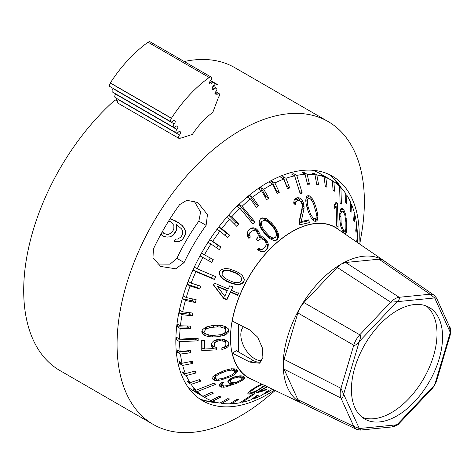 <?xml version="1.0" encoding="UTF-8"?>
<svg xmlns="http://www.w3.org/2000/svg" width="474" height="474" viewBox="0 0 474 474"><rect width="100%" height="100%" fill="white"/><g stroke="black" fill="none" stroke-linecap="round" stroke-linejoin="round"><path stroke-width="0.71" d="M192.331 390.191A125.752 72.605 120 0 0 198.333 392.632M272.58 389.273A125.752 72.605 120 0 1 268.503 391.731A125.752 72.605 -60 0 1 264.03 394.184L269.125 390.321L266.909 391.441L261.814 395.304A125.752 72.605 -60 0 1 252.938 399.132L258.727 394.972L256.541 395.749L250.752 399.914A125.752 72.605 -60 0 1 242.09 402.349L255.012 393.639L252.903 394.066L239.974 402.776A125.752 72.605 -60 0 1 231.656 403.777L238.766 399.345L236.757 399.41L229.641 403.842A125.752 72.605 -60 0 1 221.802 403.392L229.529 398.995L227.65 398.705L219.924 403.101A125.752 72.605 -60 0 1 212.69 401.205L220.979 396.957L219.261 396.311L210.977 400.56A125.752 72.605 -60 0 1 205.633 397.959L194.518 391.542A125.752 72.605 -60 0 1 187.639 386.588M263.609 393.941L264.03 394.184M252.328 398.782L252.938 399.132M242.09 402.349L241.29 401.887M231.656 403.777L230.666 403.208M221.802 403.392L220.617 402.71M212.69 401.205L211.286 400.4M205.633 397.959A125.752 72.605 -60 0 1 204.454 397.253L201.527 395.565A125.752 72.605 120 0 1 200.01 394.575L202.931 396.264A125.752 72.605 -60 0 1 197.225 391.595L194.304 389.906A125.752 72.605 120 0 1 192.995 388.585L195.922 390.274A125.752 72.605 -60 0 1 191.129 384.313L188.202 382.631A125.752 72.605 120 0 1 187.135 380.995L190.056 382.684A125.752 72.605 -60 0 1 186.246 375.538L183.325 373.85A125.752 72.605 120 0 1 182.508 371.936L185.429 373.625A125.752 72.605 -60 0 1 182.662 365.395L179.741 363.706A125.752 72.605 120 0 1 179.19 361.538L182.111 363.226A125.752 72.605 -60 0 1 180.434 354.042L177.513 352.36A125.752 72.605 120 0 1 177.235 349.972L180.156 351.661A125.752 72.605 -60 0 1 179.593 341.671L176.672 339.982A125.752 72.605 120 0 1 176.672 337.417L179.593 339.106A125.752 72.605 -60 0 1 180.156 328.47L177.235 326.782A125.752 72.605 120 0 1 177.513 324.074L180.434 325.762A125.752 72.605 -60 0 1 182.111 314.647L179.19 312.959A125.752 72.605 120 0 1 179.741 310.156L182.662 311.845A125.752 72.605 -60 0 1 185.429 300.421L182.508 298.733A125.752 72.605 120 0 1 183.325 295.871L186.246 297.559A125.752 72.605 -60 0 1 190.056 286.012L187.135 284.323A125.752 72.605 120 0 1 188.202 281.455L191.129 283.144A125.752 72.605 -60 0 1 195.922 271.655L192.995 269.967A125.752 72.605 120 0 1 194.304 267.135L197.225 268.823A125.752 72.605 -60 0 1 202.931 257.572L200.01 255.883A125.752 72.605 120 0 1 201.527 253.134L204.454 254.822A125.752 72.605 -60 0 1 210.977 243.986L208.05 242.297A125.752 72.605 120 0 1 209.763 239.672L218.052 245.307L216.34 247.938M219.924 231.105L217.003 229.416A125.752 72.605 120 0 1 218.881 226.957L221.802 228.646L229.529 235.086L227.65 237.545L219.924 231.105A125.752 72.605 -60 0 0 212.69 241.361L209.763 239.672M221.802 228.646A125.752 72.605 -60 0 1 229.641 219.142L226.72 217.453A125.752 72.605 120 0 1 228.729 215.202L235.845 222.383L234.429 223.977M239.974 208.282L237.047 206.593A125.752 72.605 120 0 1 239.163 204.584L242.09 206.267L255.012 221.974L252.903 223.989L239.974 208.282A125.752 72.605 -60 0 0 231.656 216.891L228.729 215.202M242.09 206.267A125.752 72.605 -60 0 1 250.468 198.932L247.541 197.243A125.752 72.605 120 0 1 249.721 195.495L255.527 203.921L254.485 204.768M261.518 190.732L258.597 189.043A125.752 72.605 120 0 1 260.813 187.591L263.74 189.28L268.853 198.215L266.631 199.661L261.518 190.732A125.752 72.605 -60 0 0 252.648 197.184L249.721 195.495M263.74 189.28A125.752 72.605 -60 0 1 268.503 186.383A125.752 72.605 120 0 1 272.686 184.084L269.759 182.395A125.752 72.605 120 0 1 271.981 181.264L276.395 190.601L275.892 190.862M312.538 170.255A125.752 72.605 -60 0 1 320.264 173.733L331.379 180.156A125.752 72.605 120 0 0 325.81 177.46L322.889 175.777A125.752 72.605 120 0 0 321.171 175.137L324.098 176.826A125.752 72.605 120 0 0 316.839 174.971L313.918 173.283A125.752 72.605 120 0 0 312.034 172.998L314.955 174.687A125.752 72.605 120 0 0 307.105 174.272L304.178 172.583A125.752 72.605 120 0 0 302.163 172.666L305.09 174.355A125.752 72.605 120 0 0 296.76 175.392L293.839 173.703A125.752 72.605 120 0 0 291.717 174.142L294.644 175.824A125.752 72.605 120 0 0 285.97 178.295L283.043 176.612A125.752 72.605 120 0 0 280.863 177.4L283.784 179.089A125.752 72.605 120 0 0 274.902 182.952L271.981 181.264M356.614 241.983L357.414 236.099A125.752 72.605 120 0 0 356.821 226.134L356.057 232.882L355.773 230.5L356.537 223.752A125.752 72.605 120 0 0 354.83 214.598L354.197 222.057L353.64 219.9L354.274 212.435A125.752 72.605 120 0 0 351.477 204.235L351.062 212.334L350.239 210.426L350.653 202.327A125.752 72.605 120 0 0 346.814 195.211L346.701 203.867L345.623 202.244L345.742 193.588A125.752 72.605 120 0 0 340.919 187.663L341.393 204.075L340.077 202.765L339.609 186.347A125.752 72.605 120 0 0 333.88 181.714L334.591 191.194L333.062 190.21L332.357 180.73A125.752 72.605 120 0 0 331.379 180.156M333.88 181.714L332.363 180.837M340.919 187.663L339.621 186.916M346.814 195.211L345.724 194.577M351.477 204.235L350.582 203.719M354.83 214.598L354.125 214.189M356.821 226.134L356.3 225.831M357.331 242.475A125.752 72.605 120 0 0 357.42 238.665L357.094 238.475M233.244 378.442L238.345 377.067L240.822 377.328L241.912 378.299L241.296 379.704L238.677 381.321L235.43 382.417L232.598 382.565L231.614 382.364L230.53 381.38L230.577 380.746L231.857 379.2L233.244 378.442L233.214 377.387M224.83 371.616L228.071 370.579L231.786 370.099L234.583 370.941L234.849 372.019L231.827 374.827L228.895 376.208L222.045 378.667L216.837 379.105L215.54 378.448L215.273 377.357L215.83 376.415L218.295 374.46L224.83 371.616L224.794 370.395M264.468 385.398L257.376 390.292L251.06 392.928L250.124 392.839L250.065 392.431L251.179 391.062L255.587 387.898L255.397 387.276M262.709 384.301L255.587 387.898M268.426 222.17L273.344 227.633L275.258 230.488L276.437 234.049L276.425 235.625L275.56 237.237L273.036 238.706L271.572 238.541L268.42 236.87L266.015 234.482L261.583 228.557L260.422 224.984L260.445 223.396L261.322 221.779L263.846 220.309L265.298 220.481L268.426 222.17M275.56 237.237L273.972 237.978L272.509 237.812L269.356 236.135L264.427 230.69L262.513 227.828L261.352 224.249L261.375 222.667L262.252 221.044M227.372 290.918L217.59 286.776L217.513 286.296L227.295 290.438L224.824 296.345L217.59 286.776M241.58 278.759L241.355 280.608L240.093 282.024L238.618 282.563L234.938 282.551L231.697 281.568L225.156 278.41L222.662 275.803L222.081 274.393L222.306 272.544L223.568 271.134L225.043 270.589L228.723 270.589L235.56 273.089L235.483 272.609L238.428 274.245L240.922 276.857L241.58 278.759L240.999 277.343L238.505 274.724L235.56 273.089M220.718 327.042L224.149 328.18L225.292 329.098L225.855 330.68L225.274 332.304L224.119 333.305L220.671 334.721L213.211 335.373L209.769 335.219L206.326 334.123L205.183 333.234L204.62 331.67L205.201 330.046L206.356 329.027L209.81 327.57L217.276 326.882L220.718 327.042L220.937 325.431M315.02 218.656L313.652 218.318L312.591 217.359L310.6 214.254L308.159 207.179L307.395 203.844L307.365 200.372L307.762 199.139L308.799 198.375L310.162 198.713L311.211 199.684L313.148 202.825L316.33 213.253L316.034 217.904L312.864 219.96M344.681 231.004L343.739 230.382L342.72 228.764L341.132 223.177L340.871 213.537L341.641 211.363L342.234 211.007L343.235 211.605L344.817 214.929L345.878 222.176L345.86 228.545L345.214 230.672L342.986 231.668M357.42 238.665L356.94 242.208M325.81 177.46L327.03 187.2L325.265 186.181M324.098 176.826L325.312 186.56L327.03 187.2M316.839 174.971L318.623 184.848L316.579 183.669M314.955 174.687L316.745 184.564L318.623 184.848M307.105 174.272L309.498 184.185L307.134 182.822M305.09 174.355L307.484 184.262L309.498 184.185M296.76 175.392L302.24 193.084L299.503 191.502M294.644 175.824L300.125 193.522L302.24 193.084M285.97 178.295L289.691 187.935L286.58 186.318M283.784 179.089L287.505 188.723L289.691 187.935M274.902 182.952L279.322 192.29L276.395 190.601M272.686 184.084L277.1 193.416L279.322 192.29M339.929 230.536A86.92 50.185 120 0 0 291.96 231.626A86.92 50.185 -60 0 0 233.966 312.567A86.92 50.185 -60 0 0 253.537 380.172M316.869 210.29L317.953 217.021L317.106 220.611L315.856 221.399L314.25 221.103L311.288 218.182L308.266 211.801L306.157 204.087L305.724 200.105L306.678 196.443L307.958 195.632L309.563 195.928L312.443 198.908L315.37 205.349L316.869 210.29L315.808 211.007M303.384 202.896L302.453 200.763L300.753 198.784L299.384 197.907L297.654 197.699L294.905 198.902L294.164 200.253L293.744 202.7L294.141 204.964L295.503 204.638L296.013 201.586L297.174 200.733L299.71 200.757L300.824 201.687L302.187 204.318L302.341 206.617L299.029 222.051L299.858 224.8L309.457 222.62L308.615 219.877L301.233 221.524L304.136 207.985L303.384 202.896L302.027 203.808M346.838 227.407L346.293 232.568L344.936 233.771L342.584 231.081L340.794 226.294L339.734 219.355L339.609 214.787L340.338 209.555L340.948 208.679L341.961 208.252L343.17 209.07L344.349 210.924L345.901 215.8L346.838 227.407L345.89 227.781M334.644 204.567L334.733 208.631L336.161 206.291L336.635 226.098L338.116 227.324L337.506 203.464L334.644 204.572L336.06 202.226L337.506 203.464M234.79 377.837L234.76 376.812M231.857 379.2L231.822 377.956M231.14 379.899L231.099 378.382M230.577 380.746L230.518 378.714M230.53 381.38L230.453 378.756M241.912 378.299L241.847 375.923M240.822 377.328L240.78 375.864M239.844 377.103L239.808 375.835M238.345 377.067L238.315 376.042M236.49 377.381L236.461 376.397M215.326 377.582L212.885 376.652M234.837 371.48L236.804 369.708M234.849 372.019L234.701 368.908M230.512 380.906L228.616 380.255L231.952 377.885L234.523 376.871L239.939 375.811L242.261 375.941L244.329 377.144L244.59 378.015L243.82 379.277L243.749 376.634M221.915 384.378L220.019 383.845L222.999 381.825L223.775 382.583L222.543 383.49L222.507 382.097M241.894 377.796L243.743 376.457M221.228 373.05L221.192 371.806M218.295 374.46L218.259 373.151M215.83 376.415L215.783 374.561M215.273 377.357L215.208 374.952M234.583 370.941L234.529 368.885M233.285 370.241L233.244 368.725M231.786 370.099L231.75 368.76M228.071 370.579L228.041 369.447M236.816 372.635L233.996 374.881L230.192 376.818L221.127 379.929L216.742 380.527L214.42 380.29L212.968 379.461L212.542 378.199L213.3 376.682L216.12 374.324L224.558 370.467L231.359 368.772L235.702 369.039L237.16 369.921L237.581 371.178L236.816 372.635L236.739 369.833M252.648 197.184L258.454 205.609L255.527 203.921M250.468 198.932L256.268 207.363L258.454 205.609M231.656 216.891L238.766 224.072L235.845 222.383M229.641 219.142L236.757 226.323L238.766 224.072M212.69 241.361L220.979 246.995L218.052 245.307M210.977 243.986L219.261 249.62L220.979 246.995M204.454 254.822L213.253 259.616L211.73 262.365L202.931 257.572M197.225 268.823L215.711 276.656L214.408 279.488L195.922 271.655M191.129 283.144L200.745 286.166L199.673 289.033L190.056 286.012M186.246 297.559L196.159 299.681L195.341 302.536L185.429 300.421M182.662 311.845L192.794 313.071L192.243 315.874L182.111 314.647M180.434 325.762L190.696 326.124L190.418 328.832L180.156 328.47M179.593 339.106L198.138 338.264L198.138 340.83L179.593 341.671M180.156 351.661L190.418 350.41L190.696 352.798L180.434 354.042M182.111 363.226L192.243 361.265L192.794 363.428L182.662 365.395M185.429 373.625L195.341 371.018L196.159 372.931L186.246 375.538M190.056 382.684L199.673 379.52L200.745 381.155L191.129 384.313M195.922 390.274L214.408 383.016L215.711 384.337L197.225 391.595M202.931 396.264L211.73 392.271L213.253 393.26L204.454 397.253M202.315 333.678L204.027 335.171L208.045 336.546L212.636 336.955L217.797 336.724L224.688 335.165L228.142 332.487L228.723 330.544L228.166 328.636L224.741 326.189L217.862 325.211L212.696 325.466L205.799 327.107L202.333 329.863L201.746 331.806L202.315 333.678L202.564 331.847L202.001 329.969M211.505 345.765L212.085 347.205L213.821 348.574L204.632 349.012L204.596 340.391L201.728 340.522L201.776 350.588L216.701 349.871L216.683 347.857L214.953 346.778L214.372 345.635L214.367 343.857L214.935 342.637L216.079 341.683L219.521 340.622L224.113 341.316L225.263 342.163L225.843 343.33L225.849 345.096L225.286 346.293L224.143 347.217L221.856 347.904L221.868 349.622L226.448 347.969L228.16 346.447L228.723 344.965L228.711 343.2L228.13 341.736L226.406 340.308L221.239 339.023L218.947 339.129L213.78 340.883L212.062 342.471L211.493 343.988L211.505 345.765L211.748 343.306M220.155 275.904L223.017 279.05L226.833 281.443L231.466 283.405L235.886 284.507L238.238 284.726L242.522 283.44L243.926 281.698L244.306 279.524L242.404 275.595L240.638 274.067L236.822 271.667L229.463 268.948L225.417 268.408L221.139 269.718L219.735 271.454L219.355 273.622L220.155 275.904L219.278 273.142M231.353 290.301L238.564 293.353L237.664 295.278L230.459 292.227L226.862 299.876L223.775 298.573L213.472 285.034L214.367 283.102L228.267 288.992L229.76 285.775L232.847 287.084L231.353 290.301L232.77 286.598M255.966 228.604L253.513 227.822L251.771 227.917L249.099 229.677L247.647 231.827L247.327 233.694L247.718 236.431L248.891 238.434L250.201 237.196L249.703 233.771L250.639 232.106L253.317 230.346L254.799 230.494L256.393 231.318L258.04 234.429L258.247 235.791L257.429 238.126L256.393 239.109L257.832 240.857L260.771 238.855L262.252 238.997L264.208 240.265L265.647 242.013L266.317 244.489L265.239 247.073L263.686 248.542L261.144 249.395L258.923 248.388L257.607 249.632L260.552 251.516L263.822 251.528L265.227 250.977L267.295 249.016L267.964 247.6L268.314 244.151L266.915 240.804L263.781 237.545L262.193 236.716L260.202 237.053L260.143 234.772L258.383 230.986L257.66 230.109L256.73 230.844L255.036 229.333L255.966 228.604L257.66 230.109M274.908 226.91L278.256 233.089L278.469 237.581L277.361 239.423L275.524 240.401L273.202 240.271L269.433 238.404L266.05 235.382L261.263 229.019L259.497 225.245L259.165 223.218L259.331 220.718L260.457 218.858L262.288 217.886L266.4 218.638L271.679 222.964L274.908 226.91L273.972 227.644L277.314 233.824L277.533 238.315L276.425 240.158M265.487 385.463L255.362 391.909L251.161 393.693L248.068 394.09L248.139 392.816L251.404 389.948L256.689 386.494L261.861 383.94M267.377 386.784L259.183 391.459L259.047 391.032M266.933 386.577L255.877 393.011L264.765 390.54L266.56 389.32L259.183 391.459M220.019 383.851L219.249 385.196L220.137 386.689L223.746 387.234L226.27 386.814L236.514 383.306L239.963 381.748L243.82 379.277M228.61 380.261L227.846 381.611L228.889 383.241L230.18 383.721L233.167 383.697L227.194 385.676L223.847 386.026L221.933 384.965L222.543 383.49M198.138 340.83L195.217 339.141L176.672 339.982M195.217 339.141L195.223 338.395M190.696 352.798L187.769 351.11L177.513 352.36M187.769 351.11L187.728 350.736M185.038 373.399L183.325 373.85M194.891 389.675L194.304 389.906M192.794 363.428L189.867 361.739L179.741 363.706M189.322 382.263L188.202 382.631M190.418 328.832L187.491 327.143L177.235 326.782M187.491 327.143L187.615 326.017M192.243 315.874L189.316 314.185L179.19 312.959M189.316 314.185L189.618 312.686M195.341 302.536L192.42 300.854L182.508 298.733M192.42 300.854L192.954 298.993M199.673 289.033L196.751 287.345L187.135 284.323M196.751 287.345L197.569 285.17M214.408 279.488L211.481 277.8L192.995 269.967M211.481 277.8L212.79 274.967M211.73 262.365L200.01 255.883M208.803 260.676L210.326 257.927M224.729 235.856L226.602 233.398L218.881 226.957M250.841 221.488L252.091 220.286L239.163 204.584M196.159 372.931L193.623 371.468M215.711 384.337L213.821 383.247M200.745 381.155L198.553 379.887M213.253 393.26L211.617 392.318M229.529 235.086L226.602 233.398M255.012 221.974L252.091 220.286M265.138 197.048L265.926 196.526L260.813 187.591M268.853 198.215L265.926 196.526M238.606 324.275L238.606 352.01M302.163 403.415L250.586 378.756A86.73 50.078 120 0 1 232.224 353.13L236.384 350.724L253.057 360.353L249.982 362.124L259.622 363.203L262.916 357.467L262.235 347.626L257.666 337.162L249.982 330.04L232.224 321.04A86.73 50.078 120 0 1 291.96 231.78A86.73 50.078 120 0 1 337.227 228.681L384.373 261.026A82.292 47.513 120 0 0 382.565 259.888A82.292 47.513 120 0 0 341.422 263.959A82.292 47.513 120 0 0 300.273 307.395A82.292 47.513 120 0 0 283.233 364.749A82.292 47.513 120 0 0 300.273 402.42A82.292 47.513 120 0 0 302.163 403.415A82.292 47.513 120 0 0 303.929 404.186M261.008 362.053A19.647 11.346 60 0 1 253.057 360.353M232.224 353.13L249.982 362.124M385.919 262.169A82.292 47.513 120 0 0 384.373 261.026M436.353 381.671L432.679 388.064L434.688 385.001L450.3 332.464L434.688 297.95L430.048 294.224L378.969 259.189L382.909 260.102L434.042 295.172A15.719 9.059 -55.6 0 1 434.083 295.201M378.969 259.189L345.664 262.483L341.422 263.959L337.174 267.389L303.875 302.542L300.273 307.395L297.868 312.941L284.074 359.357L283.233 364.749L284.074 369.163L297.868 399.653L300.273 402.42L356.572 429.355A15.719 9.059 -64.4 0 1 353.752 426.369L297.868 399.653M356.614 429.373A15.719 9.059 -64.4 0 1 356.566 429.349L360.382 430.072L392.093 426.932C396.163 425.895 398.51 424.745 399.12 423.483L392.099 426.932M436.05 297.69C437.117 298.33 436.661 298.419 434.688 297.95L396.993 301.689L359.304 341.476L343.691 394.013C343.022 397.265 342.11 398.622 340.954 398.083A15.719 8.485 -63.1 0 1 340.954 388.277L284.074 359.357M337.174 267.389L390.653 302.187A15.719 8.485 -56.9 0 1 399.149 297.287C400.198 298.016 399.481 299.485 396.993 301.689L390.653 302.187L359.754 334.804C360.844 335.586 360.69 337.814 359.304 341.476C356.821 344.509 354.973 345.753 353.752 345.208A15.719 8.242 -60 0 1 359.754 334.804L303.875 302.542M345.664 262.483L399.149 297.287L430.048 294.224A15.719 9.059 -55.6 0 1 434.036 295.172L436.566 298.11L449.702 327.143L450.223 334.994M297.868 312.941L353.752 345.208L340.954 388.277L359.304 428.526C360.69 430.001 360.844 430.439 359.754 429.835M449.702 327.143C450.484 327.368 450.661 329.975 450.235 334.958L436.335 381.73L434.688 385.001L396.993 424.793L359.304 428.526L353.752 426.369L340.954 398.083L284.074 369.163M396.993 415.858A64.446 37.209 -60 0 1 364.773 419.052A64.446 37.209 -60 0 1 354.89 367.409A64.446 37.209 -60 0 1 396.993 310.618A64.446 37.209 120 0 1 429.219 307.425A64.446 37.209 120 0 1 439.096 359.067A64.446 37.209 120 0 1 396.993 415.858M426.322 306.026A64.446 37.209 120 0 1 432.75 358.397A64.446 37.209 120 0 1 391.435 412.653A64.446 37.209 -60 0 1 362.112 417.239M243.512 326.758A19.647 11.346 -120 0 0 242.333 342.815A19.647 11.346 -120 0 0 254.722 358.747A19.647 11.346 -120 0 0 261.98 360.572M184.238 61.531A174.87 100.962 -60 0 1 234.79 67.663L328.156 121.569A174.87 100.962 -60 0 1 364.37 201.622A174.87 100.962 120 0 1 361.478 234.02L359.736 244.128M117.522 101.258L115.123 99.872A174.87 100.962 -60 0 0 23.7 290.503A174.87 100.962 120 0 0 59.92 370.555L153.286 424.455A174.87 100.962 120 0 0 267.312 397.099M117.226 98.752A174.005 100.464 120 0 0 115.62 100.162M213.62 85.539A174.87 100.962 -60 0 1 217.376 84.473L210.551 80.527M199.388 393.556A126.534 73.055 -60 0 1 196.846 392.792M334.01 179.071A132.827 76.687 120 0 0 333.4 178.194M206.012 400.779A132.827 76.687 -60 0 1 204.946 400.684M162.392 231.596L163.82 233.285L166.641 234.34L168.714 234.328L171.884 232.473L173.792 229.244L173.893 225.565L171.653 222.359L168.631 221.234L170.634 221.755M168.466 221.305L168.833 221.305M160.988 234.126L161.942 235.288L163.98 236.502L167.073 237.095L169.935 236.929L172.826 235.537L174.705 233.534L176.067 231.223L176.915 228.616L176.512 224.629L181.572 228.895L182.555 230.725L182.757 232.722L182.454 234.405L180.819 237.178L177.649 239.032L175.576 239.044L174.207 241.349L176.008 241.799L178.87 241.627L181.761 240.235L184.73 236.39L185.577 233.777L185.411 230.56L184.185 227.958L182.182 225.517L178.882 222.928L181.975 225.452L183.983 227.893L185.204 230.488L185.375 233.712L183.432 238.167L181.56 240.17L178.662 241.562L175.807 241.728L174.005 241.278M169.994 218.852L175.321 220.801L178.882 222.928M163.82 233.285L162.363 231.845M164.839 233.889L163.613 233.22M171.28 219.071L178.68 222.863M163.773 236.431L166.872 237.03L169.728 236.864L172.625 235.465L175.86 231.158L176.713 228.545L176.512 224.629M212.796 112.397A56.59 32.67 120 0 0 192.414 134.403L181.021 138.088L180.867 137.762A2.358 1.363 -60 0 1 179.018 138.42A2.358 1.363 -60 0 1 179.533 135.001A2.358 1.363 120 0 0 180.049 131.576A2.358 1.363 120 0 0 178.206 132.234A2.358 1.363 -60 0 1 176.364 132.898A2.358 1.363 -60 0 1 176.873 129.473A2.358 1.363 120 0 0 177.389 126.048A2.358 1.363 120 0 0 175.546 126.706A2.358 1.363 -60 0 1 173.703 127.37A2.358 1.363 -60 0 1 174.219 123.945A2.358 1.363 120 0 0 174.728 120.52A2.358 1.363 120 0 0 172.886 121.184A2.358 1.363 -60 0 1 171.043 121.842A2.358 1.363 -60 0 1 171.558 118.417L171.458 118.216A102.171 58.989 -60 0 1 209.176 77.505L209.271 77.706A2.358 1.363 -60 0 1 211.114 77.049A2.358 1.363 -60 0 1 210.598 80.473A2.358 1.363 120 0 0 210.089 83.898A2.358 1.363 120 0 0 211.931 83.234A2.358 1.363 -60 0 1 213.774 82.577A2.358 1.363 -60 0 1 213.259 86.001A2.358 1.363 120 0 0 212.743 89.42A2.358 1.363 120 0 0 214.592 88.762A2.358 1.363 -60 0 1 216.434 88.105A2.358 1.363 -60 0 1 215.919 91.523A2.358 1.363 120 0 0 215.403 94.948A2.358 1.363 120 0 0 217.246 94.29A2.358 1.363 -60 0 1 219.095 93.627A2.358 1.363 -60 0 1 218.579 97.052L212.796 112.397M181.021 138.088L180.718 137.91M179.018 138.42L117.89 103.131A2.358 1.363 -60 0 1 118.405 99.706A2.358 1.363 120 0 0 118.559 99.522M176.364 132.898L115.229 97.603A2.358 1.363 -60 0 1 115.745 94.178A2.358 1.363 120 0 0 115.899 94M173.703 127.37L112.569 92.075A2.358 1.363 -60 0 1 113.085 88.65A2.358 1.363 120 0 0 113.239 88.472M171.043 121.842L109.909 86.546A2.358 1.363 -60 0 1 110.424 83.122L110.329 82.92A102.171 58.989 -60 0 1 148.042 42.21L209.176 77.505M148.232 42.322A2.358 1.363 -60 0 1 149.985 41.753L211.114 77.049M171.458 118.216L110.329 82.92M171.558 118.417L110.424 83.122M153.286 424.455A174.87 100.962 120 0 1 117.066 344.402A174.87 100.962 -60 0 1 193.398 168.418A174.87 100.962 -60 0 1 328.156 121.569M358.972 243.6A129.68 74.874 120 0 0 359.233 235.554A129.68 74.874 -60 0 0 332.375 176.186A129.68 74.874 -60 0 0 232.444 210.93A129.68 74.874 -60 0 0 175.836 341.434A129.68 74.874 120 0 0 202.694 400.803A129.68 74.874 120 0 0 274.375 390.132M153.369 249.034A165.047 95.292 -60 0 1 179.575 204.685L186.803 200.271L197.788 202.522L207.47 214.592L206.113 225.322A138.485 79.952 -60 0 0 184.125 262.537L175.818 268.794L160.68 266.465L153.001 257.678L153.369 249.034M328.642 174.266A129.68 74.874 -60 0 1 341.523 188.302M199.169 398.533A129.68 74.874 120 0 0 217.762 402.669M194.008 200.846L200.609 212.091L198.861 221.133A138.485 79.952 -60 0 0 176.873 258.348L170.053 264.154L157.321 264.024M228.142 332.487L228.575 330.04M226.412 334.146L226.661 332.31L228.391 330.651M224.688 335.165L224.937 333.329L226.661 332.31M222.389 335.894L222.638 334.057L224.937 333.329M221.856 334.235L222.638 334.057M220.671 336.279L220.896 334.632M217.797 336.724L218.022 335.082M212.636 336.955L212.85 335.361M209.763 336.777L209.976 335.231M208.045 336.546L208.287 334.751M208.293 334.715L204.282 333.335L202.564 331.847M205.752 336.03L206 334.194M204.027 335.171L204.282 333.335M225.855 330.68L226.104 328.843L225.541 327.261L224.403 326.337L222.205 325.608M204.62 331.67L205.449 328.209L206.605 327.19L209.241 326.076M213.821 348.574L214.07 346.737L212.334 345.368L211.754 343.928M204.632 348.627L202.025 348.751L201.983 340.51M216.683 348.04L213.875 348.183M214.367 343.857L215.184 340.806L216.677 339.716M225.849 345.096L226.092 341.493L225.511 340.332L224.362 339.485M224.22 347.152L226.696 346.127L228.409 344.61L228.717 343.804M217.276 326.882L217.501 325.229M213.259 327.078L213.484 325.431M209.81 327.57L210.035 325.899M206.356 329.027L206.605 327.19M205.201 330.046L205.449 328.209M225.292 329.098L225.541 327.261M224.149 328.18L224.403 326.337M228.16 346.447L228.409 344.61M226.448 347.969L226.696 346.127M224.161 348.941L224.409 347.098M221.868 349.622L222.116 347.821M225.843 343.33L226.092 341.493M225.263 342.163L225.511 340.332M224.113 341.316L224.35 339.585M222.389 340.794L222.602 339.254M220.671 340.569L220.878 339.04M219.521 340.622L219.729 339.094M217.797 341.002L218.022 339.366M216.079 341.683L216.328 339.852M214.935 342.637L215.184 340.806M201.776 350.588L202.025 348.751M212.085 347.205L212.334 345.368M243.926 281.698L244.228 279.038M242.522 283.44L242.445 282.954L243.849 281.218M240.229 284.406L240.152 283.926L242.445 282.954M238.238 284.726L238.161 284.246L240.152 283.926M235.886 284.507L235.809 284.021L238.161 284.246M234.192 284.175L234.115 283.689L235.809 284.021M231.466 283.405L231.389 282.925L234.115 283.689M226.833 281.443L226.756 280.964L231.389 282.925M226.756 280.964L222.94 278.57L220.078 275.424M224.409 280.027L224.332 279.547M223.017 279.05L222.94 278.57M221.251 277.533L221.174 277.047M222.081 274.393L222.229 272.064L223.491 270.648L224.966 270.103L228.646 270.103L235.483 272.609M226.862 299.876L226.785 299.39L223.698 298.087L213.395 284.548M226.785 299.39L230.382 291.741L237.587 294.798L238.487 292.873M231.958 271.566L231.881 271.081M228.723 270.589L228.646 270.103M225.043 270.589L224.966 270.103M223.568 271.134L223.491 270.648M222.306 272.544L222.229 272.064M240.999 277.343L240.922 276.857M238.505 274.724L238.428 274.245M237.664 295.278L237.587 294.798M230.459 292.227L230.382 291.741M223.775 298.573L223.698 298.087M258.383 230.986L257.447 231.715L256.73 230.844M259.568 232.977L258.638 233.706L257.447 231.715M260.143 234.772L259.207 235.501L258.638 233.706M260.202 237.053L259.266 237.782L259.207 235.501M259.266 237.782L261.263 237.45L264.545 239.785L265.476 239.056M262.193 236.716L261.263 237.45M263.781 237.545L262.851 238.274M266.915 240.804L265.985 241.533L264.545 239.785M267.739 242.356L266.809 243.085L265.985 241.533M268.314 244.151L267.383 244.88L266.809 243.085M268.272 245.751L267.336 246.486L267.383 244.88M267.964 247.6L267.034 248.329L267.336 246.486M267.295 249.016L266.364 249.745L267.034 248.329M264.948 251.09L266.364 249.745M257.98 249.123L260.208 250.13L261.091 250.071L263.686 248.542M259.9 249.016L258.964 249.751M261.144 249.395L260.208 250.13M262.027 249.342L261.091 250.071M258.869 239.88L257.761 240.774M251.67 231.128L250.639 232.106M249.703 233.771L248.767 234.506L249.703 232.841M249.644 235.388L248.708 236.117L248.767 234.506M250.201 237.196L249.265 237.924L248.708 236.117M248.832 238.333L249.265 237.924M248.678 229.92L250.835 228.646L252.577 228.551L255.036 229.333M251.771 227.917L250.835 228.646M253.513 227.822L252.577 228.551M260.244 219.207L261.358 218.615L265.464 219.373L270.743 223.698L273.972 227.644M261.375 222.667L260.445 223.396M261.352 224.249L260.422 224.984M262.513 227.828L261.583 228.557M264.427 230.69L263.491 231.419M266.945 233.753L266.015 234.482M269.356 236.135L268.42 236.87M272.509 237.812L271.572 238.541M273.972 237.978L273.036 238.706M269.641 221.008L268.705 221.743M271.679 222.964L270.743 223.698M276.466 229.327L275.524 230.068M277.302 230.874L276.36 231.608M278.256 233.089L277.314 233.824M278.605 235.104L277.669 235.839M278.469 237.581L277.533 238.315M262.288 217.886L261.358 218.615M264.593 218.028L263.657 218.757M266.4 218.638L265.464 219.373M268.32 219.924L267.383 220.659M263.941 386.63L263.751 386.026M260.7 388.81L260.54 388.289M258.644 390.072L258.502 389.598M257.311 390.849L257.175 390.398M255.362 391.909L255.208 391.4M253.519 392.762L253.359 392.247M251.161 393.693L250.924 392.916M249.259 394.149L248.678 392.265M248.068 394.09L247.866 393.438M253.075 389.616L252.867 388.947M251.179 391.062L250.947 390.309M250.065 392.431L249.715 391.293M250.124 392.839L249.662 391.34M261.21 384.858L261.032 384.29M258.004 386.411L257.832 385.854M264.765 390.54L264.587 389.972M212.968 379.461L212.909 377.464M214.42 380.29L214.343 377.482M216.742 380.527L216.701 379.04M218.757 380.415L218.721 379.159M221.127 379.929L221.097 378.809M222.827 379.49L222.798 378.424M225.559 378.637L225.529 377.529M230.192 376.818L230.157 375.609M232.61 375.651L232.568 374.259M233.996 374.881L233.949 373.198M235.744 373.743L235.667 370.935M242.226 380.474L242.149 377.654M239.963 381.748L239.933 380.646M236.514 383.306L236.485 382.115M232.912 384.74L232.888 383.804M229.155 386.049L229.132 385.119M226.27 386.814L226.246 385.854M223.746 387.234L223.716 385.996M221.429 387.175L221.352 384.367M220.137 386.689L220.06 383.881M219.515 386.126L219.48 384.799M221.98 384.331L221.927 382.411M221.933 384.965L221.862 382.447M233.167 383.697L233.137 382.565M230.18 383.721L230.103 380.906M228.889 383.241L228.812 380.426M228.107 382.536L228.071 381.214M308.799 198.375L307.762 199.139M307.365 200.372L305.825 201.414M307.395 203.844L306.269 204.608M308.159 207.179L307.069 207.914M309.338 211.013L308.254 211.748M310.6 214.254L309.575 214.941M312.591 217.359L311.311 218.218M313.652 218.318L312.206 219.296M305.967 196.977L307.567 197.273L309.244 198.719M315.346 221.299L315.921 217.993M294.609 199.276L297.394 199.246L299.236 200.674M293.862 203.358L297.174 200.733M307.199 223.094L306.625 221.222L299.23 222.869L302.145 209.33L302.151 207.576L304.142 206.237M314.309 202.635L313.332 203.299M315.37 205.349L314.369 206.024M317.473 213.069L316.342 213.833M317.746 214.752L316.377 215.676M317.953 217.021L315.957 218.366M317.764 218.775L315.767 220.126M307.958 195.632L306.648 196.514M309.563 195.928L307.567 197.273M311.24 197.374L309.504 198.547M312.443 198.908L311.228 199.726M313.575 201.029L312.49 201.758M304.136 207.985L302.145 209.33M301.233 221.524L299.266 222.845M308.615 219.877L306.625 221.222M296.013 201.586L294.016 202.931M295.539 202.866L293.963 203.933M296.6 197.931L294.757 199.175M297.654 197.699L295.663 199.039M299.384 197.907L297.394 199.246M300.753 198.784L298.762 200.123M302.453 200.763L300.901 201.806M303.721 203.992L302.234 204.999M342.234 211.007L339.84 211.949M341.641 211.363L339.822 212.074M340.871 213.537L339.662 214.011M340.735 216.363L339.662 216.784M340.836 219.918L339.834 220.309M341.132 223.177L340.249 223.521M342.074 227.087L341.167 227.443M342.72 228.764L341.772 229.132M343.739 230.382L342.501 230.868M340.202 210.106L341.126 211.445M343.626 232.645L343.857 230.838M334.709 206.854L334.65 204.584M346.298 218.295L345.564 218.585M346.506 220.054L345.742 220.357M346.737 222.827L345.901 223.159M346.725 229.712L345.339 230.257M346.589 231.004L343.727 232.13M346.293 232.568L344.361 233.327M345.801 233.398L344.906 233.747M343.17 209.07L340.32 210.189M344.349 210.924L342.992 211.457M345.321 213.584L344.468 213.922M345.901 215.8L345.066 216.126M336.161 206.291L334.697 206.86M293.839 173.703L294.461 175.724M313.918 173.283L314.078 174.177M283.043 176.612L286.77 186.246M304.178 172.583L304.527 174.029M322.889 175.777L322.936 176.156M338.898 185.684A130.469 75.325 120 0 0 332.102 177.015M203.275 400.157A130.469 75.325 120 0 0 214.177 401.703M217.246 94.29L215.054 93.023M214.592 88.762L212.393 87.494M211.931 83.234L209.739 81.966M174.219 123.945L113.085 88.65M176.873 129.473L115.745 94.178M179.533 135.001L118.405 99.706M176.873 258.348L184.125 262.537M198.861 221.133L206.113 225.322M432.679 388.064L399.12 423.483M215.765 91.707L219.095 93.627M213.104 86.179L216.434 88.105M210.444 80.651L213.774 82.577M267.33 397.088L275.21 390.529"/></g></svg>
